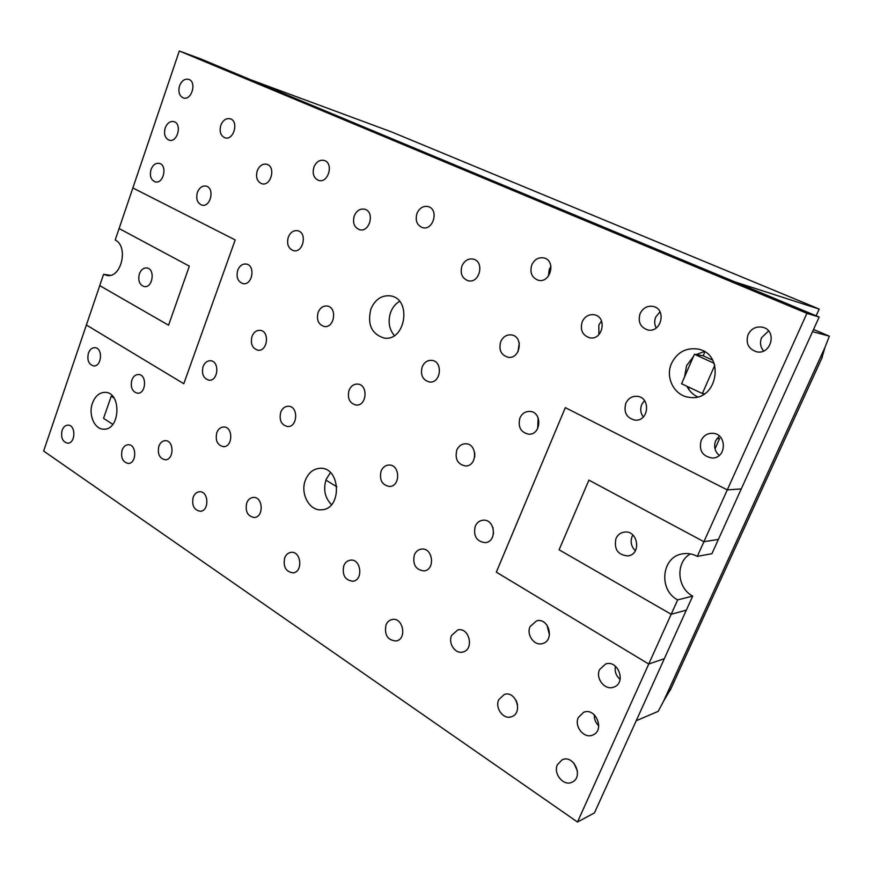 <?xml version="1.0" encoding="UTF-8"?>
<svg xmlns="http://www.w3.org/2000/svg" width="873" height="873" viewBox="0 0 873 873"><rect width="100%" height="100%" fill="white"/><g stroke="black" fill="none" stroke-linecap="round" stroke-linejoin="round"><path stroke-width="1.31" d="M132.86 187.957L115.203 240.031C128.92 246.404 121.249 278.694 106.855 275.432L103.592 274.286L86.394 325.007L183.788 383.716L235.197 239.933L132.86 187.957L179.303 50.983L200.943 58.993L819.158 317.063L741.275 488.924L727.285 489.895L565.333 407.636L496.333 572.142L648.737 664.037L664.342 658.679L594.448 812.894L577.49 822.017L671.184 614.254L559.091 549.794L588.915 480.128L703.911 541.707L588.915 480.128L559.091 549.794L671.184 614.254L677.666 599.882L671.195 614.265L686.342 610.129L692.693 596.117L677.666 599.882C658.067 589.886 661.658 556.461 682.642 553.842C687.684 553.013 692.573 553.853 697.309 556.363L703.911 541.718L718.392 539.416L741.253 488.924M819.158 317.063L806.914 313.342L703.911 541.707L718.381 539.405L716.493 543.595L711.921 553.689L697.309 556.363M692.693 596.117C676.761 587.922 675.396 562.059 690.412 553.897M635.358 550.732C631.234 546.618 630.153 541.827 632.128 536.371L632.849 534.985M615.978 538.51C617.702 534.843 620.463 532.705 624.26 532.104C637.901 529.769 641.83 554.29 628.036 555.915C617.811 555.053 613.795 549.259 615.978 538.51M139.374 273.86C141.033 269.681 143.543 267.716 146.893 267.967C155.525 268.917 152.742 288.319 144.231 286.573C139.451 284.838 137.825 280.593 139.374 273.86M601.53 321.013L598.845 324.996L598.856 334.654M582.193 321.799C584.823 316.441 588.839 314.094 594.24 314.771C607.466 316.877 602.785 340.656 589.733 337.807C582.444 335.341 579.934 330.005 582.193 321.799M538.139 417.796L537.713 428.49M519.915 418.025C521.967 413.606 525.208 411.39 529.627 411.39C542.395 411.521 541.467 435.103 528.722 434.197C520.701 432.375 517.765 426.984 519.915 418.025M519.26 343.089L518.038 351.612M500.698 341.692C503.012 336.771 506.558 334.512 511.36 334.905C523.789 336.269 520.461 359.414 508.162 357.275C501.058 355.093 498.57 349.898 500.698 341.692M550.961 266.44L549.237 269.43L548.44 276.13M531.777 264.956C534.494 259.357 538.565 257.022 543.977 257.961C556.407 260.721 550.405 283.736 538.205 280.222C531.766 277.658 529.627 272.562 531.777 264.956M461.97 265.927C464.469 260.612 468.201 258.343 473.166 259.095C484.919 261.387 479.735 283.834 468.19 280.757C462.013 278.367 459.94 273.424 461.97 265.927M416.988 213.394C419.52 207.938 423.252 205.668 428.174 206.585C439.261 209.28 433.27 231.094 422.423 227.602C416.868 225.19 415.057 220.454 416.988 213.394M399.528 301.338C395.567 303.728 392.643 307.307 390.744 312.076C387.732 321.078 388.921 328.914 394.323 335.57M370.938 308.889C375.172 299.374 381.654 295.03 390.373 295.871C412.252 298.664 405.629 341.998 383.978 338.015C371.462 333.977 367.118 324.265 370.938 308.889M330.42 472.609L326.186 479.342C323.054 489.273 324.811 497.719 331.467 504.67M305.495 479.932C308.573 472.631 313.429 468.757 320.064 468.299C340.896 466.826 342.336 509.592 321.406 509.777C309.26 511.054 299.886 493.234 305.495 479.932M349.047 390.286C350.859 386.106 353.685 384.033 357.526 384.076C368.406 384.36 367.009 406.163 356.184 405.061C349.549 403.293 347.17 398.372 349.047 390.286M422.183 366.856C424.223 362.339 427.377 360.167 431.644 360.353C443.277 361.084 441.083 383.563 429.527 382.025C422.641 380.082 420.197 375.019 422.183 366.856M318.132 312.359C320.096 307.831 323.086 305.714 327.102 306.019C337.545 307.132 334.545 328.412 324.232 326.502C318.35 324.549 316.31 319.834 318.132 312.359M354.274 215.86C356.61 210.677 360.047 208.451 364.598 209.204C375.117 211.506 369.836 232.796 359.545 229.697C354.187 227.438 352.43 222.833 354.274 215.86M313.909 167.092C316.255 161.789 319.66 159.573 324.145 160.436C334.108 163 328.292 183.745 318.59 180.395C313.713 178.147 312.152 173.705 313.909 167.092M288.297 237.14C290.382 232.316 293.492 230.166 297.628 230.712C307.591 232.48 303.302 253.246 293.524 250.671C288.286 248.609 286.54 244.091 288.297 237.14M257.24 170.759C259.412 165.706 262.577 163.546 266.745 164.266C276.206 166.481 271.023 186.746 261.791 183.734C257.077 181.617 255.56 177.295 257.24 170.759M88.402 353.205C89.843 349.484 92.025 347.64 94.971 347.683C103.243 347.967 101.737 366.976 93.542 365.907C88.642 364.379 86.929 360.145 88.402 353.205M62.103 430.345C63.38 426.973 65.355 425.238 68.018 425.118C76.082 424.856 75.635 443.702 67.581 443.189C62.496 441.814 60.663 437.537 62.103 430.345M122.133 450.064C123.464 446.649 125.526 444.87 128.331 444.717C136.952 444.302 136.799 463.825 128.167 463.432C122.624 462.057 120.616 457.605 122.133 450.064M158.875 446.147C160.261 442.644 162.422 440.821 165.346 440.679C174.327 440.298 174.131 460.191 165.15 459.776C159.388 458.358 157.304 453.818 158.875 446.147M216.799 432.659C218.305 428.981 220.629 427.093 223.794 426.973C233.342 426.711 232.927 447.205 223.39 446.66C217.333 445.165 215.14 440.505 216.799 432.659M280.735 412.176C282.383 408.269 284.936 406.283 288.406 406.24C298.599 406.196 297.769 427.334 287.61 426.548C281.27 424.944 278.978 420.153 280.735 412.176M252.002 336.4C253.759 332.187 256.466 330.158 260.099 330.332C269.921 331.02 267.695 351.699 257.961 350.204C252.264 348.414 250.278 343.809 252.002 336.4M237.729 270.248C239.606 265.752 242.443 263.69 246.241 264.05C255.8 265.316 252.45 285.689 243.032 283.616C237.805 281.706 236.037 277.254 237.729 270.248M203.071 366.584C204.686 362.644 207.152 360.702 210.491 360.745C219.865 361.073 218.315 381.315 209.007 380.181C203.409 378.533 201.434 374.004 203.071 366.584M284.696 557.814C286.038 554.595 288.145 552.773 291.025 552.358C301.163 550.787 303.291 572.099 293.055 572.852C285.777 571.76 282.983 566.752 284.696 557.814M246.732 502.968C248.128 499.552 250.333 497.708 253.323 497.424C263.155 496.475 264.072 517.362 254.196 517.493C247.528 516.205 245.04 511.36 246.732 502.968M193.217 497.174C194.559 493.823 196.665 492.023 199.524 491.761C208.822 490.921 209.509 511.251 200.168 511.272C193.915 509.974 191.602 505.281 193.217 497.174M381.097 471.082C382.756 467.284 385.364 465.265 388.932 465.036C400.161 464.327 400.718 486.588 389.445 486.479C381.981 485.028 379.198 479.899 381.097 471.082M474.748 452.88L474.759 456.808M456.786 450.119C458.62 446.048 461.511 443.931 465.462 443.768C477.542 443.331 477.629 466.335 465.538 465.975C457.67 464.381 454.757 459.1 456.786 450.119M492.896 527.39L493.551 533.632M475.196 526.321C476.822 522.698 479.397 520.668 482.933 520.221C495.1 518.584 497.523 541.806 485.246 542.657C476.538 541.511 473.188 536.066 475.196 526.321M615.421 666.197C614.483 671.435 616.043 675.844 620.114 679.401M599.598 669.547L605.556 664.037C618.171 659.301 626.661 683.101 613.719 687.127C605.011 690.772 595.157 678.397 599.598 669.547M594.306 714.801C594.12 719.123 595.615 722.789 598.769 725.79M578.363 717.464L583.633 712.313C595.702 707.01 605.229 730.417 592.789 735.011C584.212 739.158 573.845 726.423 578.363 717.464M573.823 763.024L577.446 771.099M557.454 764.628L562.136 759.816C573.681 754.054 584.059 777.101 572.099 782.143C563.685 786.715 552.882 773.664 557.454 764.628M451.57 635.457L457.758 629.957C469.303 626.803 474.574 649.654 462.799 652C455.302 654.281 447.904 643.292 451.57 635.457M414.348 554.912C415.832 551.529 418.167 549.597 421.386 549.106C432.844 547.218 435.671 569.829 424.082 570.909C415.701 569.883 412.46 564.558 414.348 554.912M343.787 565.748C345.162 562.496 347.345 560.63 350.335 560.171C361.051 558.349 363.681 580.261 352.845 581.254C345.021 580.239 341.998 575.067 343.787 565.748M385.986 624.948C387.274 621.947 389.303 620.146 392.086 619.524C403.053 616.851 407.364 639.123 396.211 640.989C387.612 640.324 384.207 634.977 385.986 624.948M546.967 625.123L549.466 634.955M530.097 626.541L536.622 620.834C548.942 617.353 554.944 640.869 542.384 643.597C534.298 646.162 526.146 634.736 530.097 626.541M516.172 700.462L517.558 704.664M498.745 699.677L504.234 694.471C515.834 690.128 523.44 713.143 511.523 716.722C503.557 719.996 494.675 708.058 498.745 699.677M131.845 380.082C133.307 376.372 135.544 374.506 138.578 374.506C147.275 374.637 146.075 394.149 137.432 393.221C132.161 391.693 130.295 387.306 131.845 380.082M92.44 403.173C95.179 396.058 99.402 392.457 105.131 392.348C121.816 392.25 120.278 430.465 103.636 429.167C94.491 429.407 88.162 414.566 92.44 403.173M659.999 311.803L655.71 317.095C654.204 320.882 654.379 324.494 656.234 327.942M640.095 313.614C642.975 307.94 647.33 305.55 653.168 306.445C666.939 309.107 661.287 333.279 647.701 329.929C640.28 327.277 637.748 321.831 640.095 313.614M719.352 436.064L715.685 440.701C713.568 446.441 714.758 451.341 719.232 455.411M701.183 440.385C703.507 435.725 707.195 433.346 712.248 433.281C727.122 433.15 726.969 458.511 712.095 458.019C702.372 456.219 698.727 450.348 701.183 440.385M151.007 169.558C152.895 164.899 155.667 162.836 159.312 163.371C167.823 165.117 163.513 184.389 155.198 181.857C150.876 179.958 149.479 175.866 151.007 169.558M165.183 127.971C167.19 123.071 170.104 120.954 173.902 121.631C182.424 123.726 177.437 143.03 169.144 140.149C164.975 138.185 163.655 134.115 165.183 127.971M179.543 85.838C181.682 80.698 184.727 78.537 188.688 79.367C197.2 81.822 191.525 101.137 183.265 97.907C179.249 95.866 178.016 91.851 179.543 85.838M768.6 330.976L761.594 337.665C759.663 342.598 760.339 347.039 763.657 350.968M748.096 334.577C751.271 328.597 756.083 326.142 762.533 327.222C777.537 330.3 771.306 355.376 756.487 351.754C748.336 348.894 745.542 343.165 748.096 334.577M197.385 192.387C199.339 187.662 202.23 185.567 206.039 186.113C215.031 187.881 210.699 207.665 201.903 205.1C197.287 203.136 195.781 198.902 197.385 192.387M644.47 400.587L641.731 404.515C640.007 409.011 640.531 413.158 643.303 416.967M625.821 403.282C628.167 398.47 631.866 396.135 636.908 396.287C650.865 396.931 649.108 421.484 635.206 420.153C626.607 418.102 623.475 412.482 625.821 403.282M693.457 356.49L686.604 365.612L684.552 376.907M686.942 386.281C689.31 391.039 692.835 394.563 697.505 396.844M704.216 351.557L696.141 354.58M671.566 363.343C677.066 352.485 685.589 347.683 697.156 348.949C725.518 352.79 718.25 401.493 689.997 397.411C674.72 396.418 664.779 377.78 671.566 363.343M220.814 125.276C222.986 120.147 226.118 117.986 230.21 118.783C239.202 121.172 233.658 140.968 224.918 137.792C220.574 135.697 219.21 131.528 220.814 125.276M103.592 274.286L110.304 275.322M99.74 285.624L168.565 325.203L189.343 266.145L168.565 325.203L99.751 285.624M119.099 228.53L189.343 266.145L119.11 228.53M686.331 610.129L664.331 658.679L648.737 664.037L496.322 572.142L565.333 407.636M577.49 822.017L43.65 451.046L86.383 324.996L183.777 383.716M806.914 313.342L179.303 50.983M671.184 614.254L677.666 599.882M712.652 360.113L703.158 355.791L704.838 351.928M689.321 387.394L688.568 389.107M113.981 397.979L111.231 396.233L103.56 418.342L112.792 424.354M111.231 396.233L112.693 396.298M808.158 304.448L391.508 131.91L807.023 303.99M391.508 131.91L250.726 79.781L734.913 281.903L819.18 309.086L816.135 315.808M819.18 309.086L809.129 304.863M821.711 358.454L825.018 347.323L663.567 701.194L671.021 688.513M663.567 701.194L658.209 711.342L636.221 720.738M812.545 331.653L829.35 336.16L825.018 347.323M714.169 363.288L694.417 354.285L681.573 383.738L702.35 393.537L714.823 365.209M702.35 393.537L704.522 393.767M714.998 448.853L719.625 438.497L717.006 438.432M694.417 354.285L703.158 355.791M829.35 336.16L813.538 329.459M336.891 486.796L325.913 480.117M670.18 690.357L822.268 357.232"/></g></svg>
